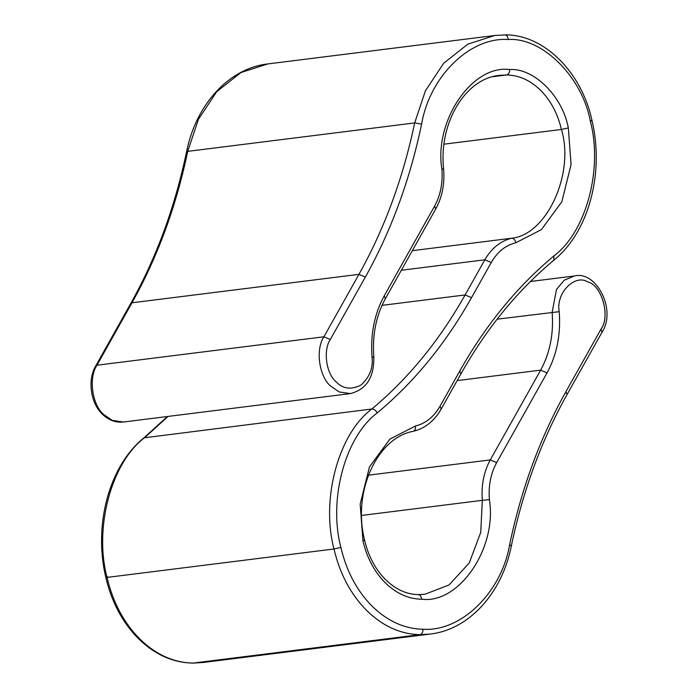 <?xml version="1.0" encoding="UTF-8"?>
<svg xmlns="http://www.w3.org/2000/svg" width="698" height="698" viewBox="0 0 698 698"><rect width="100%" height="100%" fill="white"/><g stroke="black" fill="none" stroke-linecap="round" stroke-linejoin="round"><path stroke-width="1.05" d="M553.933 255.887L553.907 260.153C588.623 232.216 604.538 173.235 592.009 120.588C581.748 72.095 543.812 34.342 505.02 34.9L494.751 35.502L267.805 63.928L240.915 72.566L216.738 91.674L198.45 119.253L187.727 151.361C176.114 206.66 157.539 257.134 132.009 302.775L96.97 365.22C88.402 377.758 92.084 404.84 103.67 414.472L112.291 420.397L123.363 422.028C115.502 422.796 108.487 420.161 102.318 414.123C90.539 403.191 87.337 379.721 95.739 365.9L96.97 365.22L323.916 336.794L358.955 274.349C384.485 228.7 403.06 178.226 414.673 122.927L425.396 90.819L443.684 63.239L467.861 44.131L494.751 35.502L504.741 34.917C506.713 34.987 507.874 36.523 508.223 39.516C470.129 36.82 429.663 76.361 421.618 124.139C409.892 179.997 391.133 230.968 365.342 277.071L330.302 339.516C322.956 350.265 326.114 373.474 336.043 381.727C342.666 388.891 350.963 390.025 360.936 385.122C369.608 377.26 373.317 367.916 372.043 357.088C370.35 334.263 374.407 313.864 384.214 295.891L434.592 206.119C440.525 195.239 442.951 182.885 441.869 169.073C433.929 120.754 472.284 64.46 509.662 69.538C533.979 67.854 562.658 96.411 568.329 127.952L571.077 164.641L561.811 201.801L541.369 229.642L515.848 242.747C505.596 245.26 497.395 251.856 491.235 262.527L471.508 297.68C445.612 343.678 414.219 382.068 377.321 412.867C345.196 436.66 328.182 499.559 340.903 547.468C346.452 571.13 356.826 590.674 372.008 606.091C387.416 621.133 404.421 628.846 423.032 629.238C461.125 631.943 501.6 592.393 509.636 544.615C521.371 488.766 540.13 437.786 565.912 391.683L600.952 329.238C610.698 316.691 601.851 285.02 587.742 281.913C574.672 273.581 555.582 293.492 559.211 311.666C560.913 334.49 556.856 354.889 547.04 372.872L496.662 462.634C490.729 473.523 488.303 485.869 489.394 499.681C497.325 548 458.979 604.302 421.592 599.216C408.295 598.936 396.15 593.422 385.148 582.682C374.303 571.662 366.895 557.711 362.925 540.802L360.177 504.113L369.451 466.953L389.885 439.112L415.406 426.016C425.658 423.494 433.859 416.898 440.019 406.236L459.746 371.074C485.642 325.085 517.044 286.686 553.933 255.887C586.058 232.094 603.081 169.195 590.351 121.295C582.42 77.138 542.259 37.151 508.223 39.516M168.035 416.436L144.922 437.428C111.514 462.172 93.811 527.592 107.047 577.412C112.867 602.2 123.729 622.677 139.635 638.836C155.776 654.584 173.593 662.672 193.084 663.083L420.03 634.657C400.53 634.238 382.713 626.158 366.581 610.401C350.666 594.242 339.804 573.773 333.993 548.986C320.757 499.157 338.451 433.746 371.86 409.002C408.391 378.508 439.478 340.493 465.121 294.949L484.848 259.796C491.567 248.156 500.518 240.967 511.704 238.219C546.787 234.868 574.908 173.348 561.41 129.47C557.711 113.695 550.801 100.66 540.671 90.382C530.401 80.357 519.068 75.21 506.661 74.948L499.742 75.349C466.229 78.019 438.519 121.871 443.623 169.038C444.809 183.862 442.183 197.176 435.726 208.981L434.592 206.119M192.508 663.074L203.074 662.498L192.805 663.1C172.781 662.672 154.607 654.471 138.283 638.487C122.386 622.354 111.558 601.999 105.817 577.412C93.288 524.765 109.202 465.784 143.928 437.847L371.86 409.002C373.962 409.028 375.777 410.311 377.321 412.867M435.726 208.981L385.348 298.753C376.039 315.732 372.191 335.171 373.805 357.079C374.215 377.33 366.389 389.501 350.309 393.602L339.237 391.962L330.616 386.038C319.03 376.405 315.348 349.323 323.916 336.794L330.302 339.516M372.619 357.289C374.329 357.062 374.137 356.992 372.043 357.088M421.592 599.216C421.243 596.223 420.083 594.696 418.111 594.617L418.39 594.6C406.69 594.469 395.705 589.444 385.453 579.532C375.332 569.298 368.37 556.158 364.583 540.104C352.228 491.06 377.662 437.506 413.277 431.312L413.076 431.355C414.97 430.797 415.746 429.017 415.406 426.016M509.636 544.615L511.311 546.045C501.906 593.57 468.724 629.814 430.02 634.072L420.03 634.657C421.967 634.089 422.971 632.283 423.032 629.238M493.085 76.649L506.661 74.948C508.598 74.389 509.601 72.583 509.662 69.538M361.634 515.447L482.335 500.326C481.149 485.258 483.801 471.787 490.275 459.912L540.653 370.141C549.928 353.144 553.767 333.853 552.153 312.276L556.489 289.487L564.228 280.212L574.463 275.972L530.463 281.486M418.652 594.617L425.03 594.216L449.023 584.968L469.231 563.016L480.739 532.338L482.335 500.326L489.394 499.681M368.387 475.181L490.275 459.912L496.662 462.634M457.146 380.602L540.653 370.141L547.04 372.872M497.133 319.169L559.211 311.666M107.475 576.705C105.468 577.351 105.328 577.586 107.047 577.412L333.993 548.986L340.903 547.468M382.024 305.358L465.121 294.949L471.508 297.68M401.341 270.257L484.848 259.796L491.235 262.527M412.335 250.669L511.704 238.219C513.711 238.288 515.098 239.798 515.848 242.747M444.041 144.172L561.41 129.47L568.329 127.952M95.739 365.9L130.779 303.456L132.009 302.775L358.955 274.349L365.342 277.071M130.779 303.456C156.308 257.824 174.893 207.323 186.523 151.955L187.727 151.361L414.673 122.927L421.618 124.139M565.912 391.683L567.046 394.545L602.095 332.1C616.744 309.554 596.136 270.405 574.463 275.972M600.952 329.238L602.095 332.1M442.436 169.248C444.146 169.012 443.954 168.96 441.869 169.073M362.925 540.802C364.941 540.165 365.08 539.929 363.361 540.104M385.348 298.753L384.214 295.891M440.019 406.236L441.153 409.098L460.889 373.945C486.497 328.453 517.506 290.516 553.907 260.153M459.746 371.074L460.889 373.945M590.351 121.295C592.358 120.649 592.506 120.414 590.778 120.588M430.02 634.072L203.074 662.498M350.309 393.602L123.363 422.028M511.311 546.045C522.942 490.677 541.517 440.176 567.046 394.545M425.03 594.216L418.39 594.6M413.277 431.312C424.969 428.459 434.261 421.051 441.153 409.098M143.928 437.847L167.372 416.514M186.523 151.955C195.92 104.43 229.101 68.186 267.805 63.928"/></g></svg>
